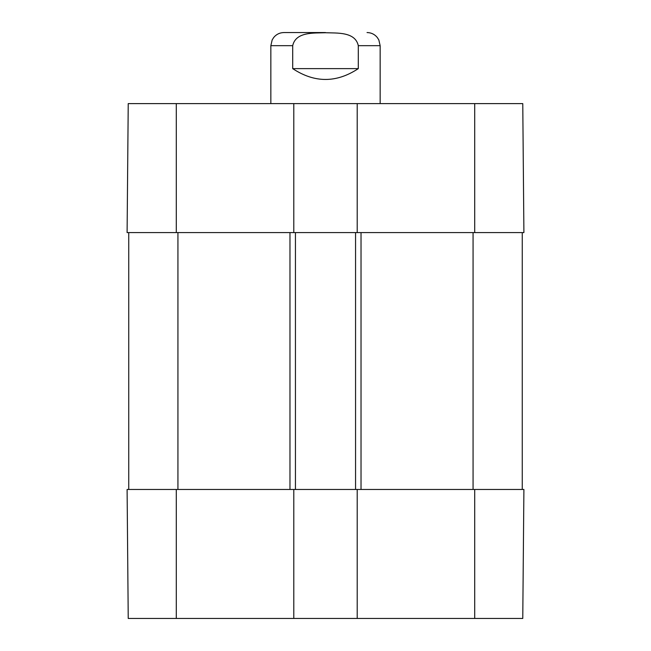 <?xml version="1.0" encoding="UTF-8"?>
<svg xmlns="http://www.w3.org/2000/svg" width="651" height="651" viewBox="0 0 651 651"><rect width="100%" height="100%" fill="white"/><g stroke="black" fill="none" stroke-linecap="round" stroke-linejoin="round"><path stroke-width="0.98" d="M128.231 618.45L293.796 618.45L293.796 489.462L127.1 489.462L128.231 618.45L127.1 489.462M474.709 618.45L522.769 618.45L523.9 489.462L357.204 489.462L357.204 618.45L474.709 618.45L474.709 489.462M357.204 618.45L293.796 618.45M293.796 103.599L128.231 103.599L127.1 232.586L293.796 232.586L293.796 103.599L357.204 103.599L357.204 232.586L523.9 232.586L522.769 103.599L357.204 103.599M522.769 103.599L523.9 232.586M357.204 232.586L293.796 232.586M128.743 489.462L128.743 232.586M293.796 489.462L295.44 489.462L295.44 232.586M295.44 489.462L355.56 489.462L355.56 232.586M355.56 489.462L357.204 489.462M522.257 489.462L522.257 232.586M325.5 32.55L283.966 32.55C279.808 32.64 276.39 34.275 273.729 37.465L272.183 39.898L270.849 45.668L270.849 103.599M292.706 68.624L292.706 45.668C295.749 31.565 314.205 33.193 325.5 32.737C336.795 33.193 355.251 31.565 358.294 45.668L358.294 68.624C336.429 83.059 314.571 83.059 292.706 68.624L358.294 68.624M358.294 45.668L380.151 45.668L380.151 103.599M176.291 489.462L176.291 618.45M474.709 232.586L474.709 103.599M176.291 232.586L176.291 103.599M177.935 489.462L177.935 232.586M289.972 489.462L289.972 232.586M361.028 489.462L361.028 232.586M473.065 489.462L473.065 232.586M292.706 45.668L270.849 45.668M380.151 45.668L378.817 39.898L377.271 37.465C374.61 34.275 371.192 32.64 367.034 32.55"/></g></svg>
